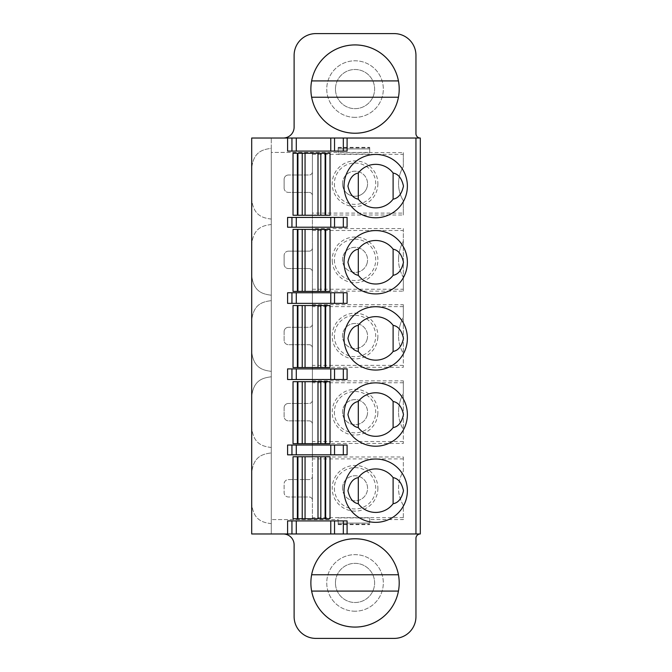<?xml version="1.0" encoding="UTF-8"?>
<svg xmlns="http://www.w3.org/2000/svg" width="672" height="672" viewBox="0 0 672 672"><rect width="100%" height="100%" fill="white"/><g stroke="black" fill="none" stroke-linecap="round" stroke-linejoin="round"><path stroke-width="0.5" stroke-dasharray="3.36 2.52" d="M338.176 519.59L338.176 524.622L338.176 523.093L369.718 523.093L338.176 523.093L338.176 519.59L271.278 519.616L312.396 519.616L312.396 152.384L271.278 152.384L271.278 138.029L271.278 148.361C262.063 149.503 253.579 152.124 251.698 167.941C253.579 152.124 262.063 149.503 271.278 148.361L271.278 533.971L271.278 152.384L403.334 152.62L403.334 166.698A32.634 32.634 0 0 0 403.334 200.726L403.334 215.006L312.396 215.006L312.396 228.556L403.334 228.556L403.334 277.276A34.104 34.104 0 0 1 398.546 259.854A34.104 34.104 0 0 0 403.334 277.276L403.334 291.152L312.396 291.152L312.396 228.556M420.302 138.029L420.302 533.971L251.698 533.971L251.698 472.517C253.579 456.7 262.063 454.079 271.278 452.936C262.063 454.079 253.579 456.7 251.698 472.517L251.698 396.371C253.579 380.554 262.063 377.941 271.278 376.79C262.063 377.941 253.579 380.554 251.698 396.371L251.698 351.775C253.579 367.592 262.063 370.205 271.278 371.356C262.063 370.205 253.579 367.592 251.698 351.775L251.698 320.225C253.579 304.408 262.063 301.795 271.278 300.644C262.063 301.795 253.579 304.408 251.698 320.225L251.698 275.629C253.579 291.446 262.063 294.059 271.278 295.21C262.063 294.059 253.579 291.446 251.698 275.629L251.698 138.029L420.302 138.029A4.351 4.351 0 0 1 415.951 133.678L415.951 55.356A21.756 21.756 0 0 0 394.195 33.6L315.874 33.6A21.756 21.756 0 0 0 294.118 55.356L294.118 127.151A10.878 10.878 0 0 1 283.24 138.029M283.24 533.971A10.878 10.878 0 0 1 294.118 544.849L294.118 616.644A21.756 21.756 0 0 0 315.874 638.4L394.195 638.4A21.756 21.756 0 0 0 415.951 616.644L415.951 538.322A4.351 4.351 0 0 1 420.302 533.971M369.718 523.093L369.718 517.919L369.718 523.093M312.396 519.599L312.396 456.994L403.334 456.994L403.334 471.274A32.634 32.634 0 0 0 403.334 505.302L403.334 519.582L369.718 519.582M312.396 456.994L312.396 291.152M312.396 380.848L403.334 380.848L403.334 429.568A34.104 34.104 0 0 1 398.546 412.146A34.104 34.104 0 0 0 403.334 429.568L403.334 443.444L312.396 443.444M312.396 304.702L403.334 304.702L403.334 353.422A34.104 34.104 0 0 1 398.546 336A34.104 34.104 0 0 0 403.334 353.422L403.334 367.298L312.396 367.298M312.396 289.229L403.334 289.229L403.334 241.206A38.741 38.741 0 0 0 398.546 259.854A38.741 38.741 0 0 1 403.334 241.206L403.334 228.556M338.176 152.519L338.176 147.378L338.176 148.907L369.718 148.907L338.176 148.907L338.176 152.519L369.718 152.418L369.718 147.378L369.718 152.418M355.034 117.356A28.283 28.283 0 0 1 326.752 89.074A28.283 28.283 0 0 1 355.034 60.791A28.283 28.283 0 0 1 383.317 89.074A28.283 28.283 0 0 1 355.034 117.356A28.283 28.283 0 0 0 383.317 89.074A28.283 28.283 0 0 0 355.034 60.791A28.283 28.283 0 0 0 326.752 89.074A28.283 28.283 0 0 0 355.034 117.356M355.034 611.209A28.283 28.283 0 0 1 326.752 582.926A28.283 28.283 0 0 1 355.034 554.644A28.283 28.283 0 0 1 383.317 582.926A28.283 28.283 0 0 1 355.034 611.209A28.283 28.283 0 0 0 383.317 582.926A28.283 28.283 0 0 0 355.034 554.644A28.283 28.283 0 0 0 326.752 582.926A28.283 28.283 0 0 0 355.034 611.209M335.454 582.926A19.58 19.58 0 0 1 355.034 563.346A19.58 19.58 0 0 1 374.615 582.926A19.58 19.58 0 0 1 355.034 602.507A19.58 19.58 0 0 1 335.454 582.926A19.58 19.58 0 0 0 355.034 602.507A19.58 19.58 0 0 0 374.615 582.926A19.58 19.58 0 0 0 355.034 563.346A19.58 19.58 0 0 0 335.454 582.926M335.454 89.074A19.58 19.58 0 0 1 355.034 69.493A19.58 19.58 0 0 1 374.615 89.074A19.58 19.58 0 0 1 355.034 108.654A19.58 19.58 0 0 1 335.454 89.074A19.58 19.58 0 0 0 355.034 108.654A19.58 19.58 0 0 0 374.615 89.074A19.58 19.58 0 0 0 355.034 69.493A19.58 19.58 0 0 0 335.454 89.074M312.396 215.006L312.396 152.384L313.48 152.384M312.396 424.108L312.396 400.176L312.396 424.108A3.259 3.259 0 0 0 309.128 420.848A3.259 3.259 0 0 1 312.396 424.108M312.396 347.962L312.396 324.038L312.396 347.962A3.259 3.259 0 0 0 309.128 344.702A3.259 3.259 0 0 1 312.396 347.962M312.396 247.892L312.396 271.824L312.396 247.892A3.259 3.259 0 0 1 309.128 251.152L288.464 251.152L309.128 251.152A3.259 3.259 0 0 0 312.396 247.892M312.396 195.678L312.396 171.746L312.396 195.678A3.259 3.259 0 0 0 309.128 192.41A3.259 3.259 0 0 1 312.396 195.678M312.396 476.322L312.396 500.254L312.396 476.322A3.259 3.259 0 0 1 309.128 479.59L288.464 479.59A4.351 4.351 0 0 0 284.113 483.941L284.113 492.635A4.351 4.351 0 0 0 288.464 496.986L309.128 496.986A3.259 3.259 0 0 1 312.396 500.254A3.259 3.259 0 0 0 309.128 496.986L288.464 496.986A4.351 4.351 0 0 1 284.113 492.635L284.113 483.941A4.351 4.351 0 0 1 288.464 479.59L309.128 479.59A3.259 3.259 0 0 0 312.396 476.322M284.113 407.795L284.113 416.497A4.351 4.351 0 0 0 288.464 420.848L309.128 420.848L288.464 420.848A4.351 4.351 0 0 1 284.113 416.497L284.113 407.795A4.351 4.351 0 0 1 288.464 403.444A4.351 4.351 0 0 0 284.113 407.795M312.396 400.176A3.259 3.259 0 0 1 309.128 403.444L288.464 403.444L309.128 403.444A3.259 3.259 0 0 0 312.396 400.176M284.113 331.649L284.113 340.351A4.351 4.351 0 0 0 288.464 344.702L309.128 344.702L288.464 344.702A4.351 4.351 0 0 1 284.113 340.351L284.113 331.649A4.351 4.351 0 0 1 288.464 327.298A4.351 4.351 0 0 0 284.113 331.649M312.396 324.038A3.259 3.259 0 0 1 309.128 327.298L288.464 327.298L309.128 327.298A3.259 3.259 0 0 0 312.396 324.038M284.113 264.205L284.113 255.503L284.113 264.205A4.351 4.351 0 0 0 288.464 268.556L309.128 268.556L288.464 268.556A4.351 4.351 0 0 1 284.113 264.205M309.128 268.556A3.259 3.259 0 0 1 312.396 271.824A3.259 3.259 0 0 0 309.128 268.556M288.464 251.152A4.351 4.351 0 0 0 284.113 255.503A4.351 4.351 0 0 1 288.464 251.152M284.113 188.059A4.351 4.351 0 0 0 288.464 192.41L309.128 192.41L288.464 192.41A4.351 4.351 0 0 1 284.113 188.059L284.113 179.365A4.351 4.351 0 0 1 288.464 175.014A4.351 4.351 0 0 0 284.113 179.365L284.113 188.059M312.396 171.746A3.259 3.259 0 0 1 309.128 175.014L288.464 175.014L309.128 175.014A3.259 3.259 0 0 0 312.396 171.746M271.278 447.493C262.063 446.351 253.579 443.738 251.698 427.913C253.579 443.738 262.063 446.351 271.278 447.493M287.591 520.918L347.096 520.918M347.096 151.082L287.591 151.082M330.019 518.742L293.034 518.742M330.019 456.742L293.034 456.742M347.096 379.512L287.591 379.512M347.096 368.903L287.591 368.903M330.019 443.688L293.034 443.688M330.019 381.688L293.034 381.688M347.096 303.366L287.591 303.366M287.591 292.765L347.096 292.765M330.019 367.542L293.034 367.542M330.019 305.542L293.034 305.542M287.591 227.22L347.096 227.22M287.591 217.434L347.096 217.434M330.019 153.258L293.034 153.258M330.019 215.258L293.034 215.258M293.034 291.404L330.019 291.404M293.034 229.396L330.019 229.396M347.096 454.835L287.591 454.835M347.096 445.049L287.591 445.049M291.942 445.049L291.942 454.835M344.03 490.678A31.668 31.668 0 0 1 375.707 459.01A31.668 31.668 0 0 1 407.375 490.678A31.668 31.668 0 0 1 375.707 522.354A31.668 31.668 0 0 1 344.03 490.678M358.302 503.731L358.302 477.624A21.756 21.756 0 0 1 393.112 477.624L393.112 503.731A21.756 21.756 0 0 1 358.302 503.731M291.942 379.512L291.942 368.903M344.03 414.54A31.668 31.668 0 0 1 375.707 382.864A31.668 31.668 0 0 1 407.375 414.54A31.668 31.668 0 0 1 375.707 446.208A31.668 31.668 0 0 1 344.03 414.54M393.112 427.594L393.112 401.486A21.756 21.756 0 0 0 358.302 401.486L358.302 427.594A21.756 21.756 0 0 0 393.112 427.594M291.942 303.366L291.942 292.765M344.03 338.394A31.668 31.668 0 0 1 375.707 306.726A31.668 31.668 0 0 1 407.375 338.394A31.668 31.668 0 0 1 375.707 370.062A31.668 31.668 0 0 1 344.03 338.394M393.112 351.448L393.112 325.34A21.756 21.756 0 0 0 358.302 325.34L358.302 351.448A21.756 21.756 0 0 0 393.112 351.448M291.942 217.434L291.942 227.22M344.03 186.102A31.668 31.668 0 0 1 375.707 154.434A31.668 31.668 0 0 1 407.375 186.102A31.668 31.668 0 0 1 375.707 217.778A31.668 31.668 0 0 1 344.03 186.102M393.112 173.048L393.112 199.156A21.756 21.756 0 0 1 358.302 199.156L358.302 173.048A21.756 21.756 0 0 1 393.112 173.048M344.03 262.248A31.668 31.668 0 0 1 375.707 230.58A31.668 31.668 0 0 1 407.375 262.248A31.668 31.668 0 0 1 375.707 293.916A31.668 31.668 0 0 1 344.03 262.248M393.112 249.194L393.112 275.302A21.756 21.756 0 0 1 358.302 275.302L358.302 249.194A21.756 21.756 0 0 1 393.112 249.194M291.942 520.918L291.942 533.971M271.278 523.639C262.063 522.497 253.579 519.876 251.698 504.059C253.579 519.876 262.063 522.497 271.278 523.639M310.876 582.926A44.167 44.167 0 0 1 311.632 574.762L398.437 574.762A44.167 44.167 0 0 1 398.437 591.083L311.632 591.083A44.167 44.167 0 0 1 310.876 582.926M291.942 138.029L291.942 151.082M271.278 219.064C262.063 217.921 253.579 215.3 251.698 199.483C253.579 215.3 262.063 217.921 271.278 219.064M271.278 224.507C262.063 225.649 253.579 228.262 251.698 244.087C253.579 228.262 262.063 225.649 271.278 224.507M310.876 89.074A44.167 44.167 0 0 1 311.632 80.917L398.437 80.917A44.167 44.167 0 0 1 398.437 97.238L311.632 97.238A44.167 44.167 0 0 1 310.876 89.074M312.396 154.342L403.334 154.342L403.334 166.698A32.634 32.634 0 0 0 403.334 200.726L403.334 213.083L312.396 213.083M403.334 152.62L403.334 154.342M377.882 183.716A22.84 22.84 0 0 1 355.034 206.556A22.84 22.84 0 0 1 332.195 183.716A22.84 22.84 0 0 1 355.034 160.868A22.84 22.84 0 0 1 377.882 183.716M403.334 213.083L403.334 215.006M334.37 183.716A20.664 20.664 0 0 0 355.034 204.38A20.664 20.664 0 0 0 375.707 183.716A20.664 20.664 0 0 0 355.034 163.044A20.664 20.664 0 0 0 334.37 183.716M342.51 183.716A12.524 12.524 0 0 1 355.034 171.184A12.524 12.524 0 0 1 367.559 183.716A12.524 12.524 0 0 0 355.034 171.184A12.524 12.524 0 0 0 342.51 183.716A12.524 12.524 0 0 0 355.034 196.241A12.524 12.524 0 0 0 367.559 183.716A12.524 12.524 0 0 1 355.034 196.241A12.524 12.524 0 0 1 342.51 183.716M338.176 517.919L369.718 517.919M403.334 456.994L403.334 471.274A32.634 32.634 0 0 0 403.334 505.302L403.334 519.582M403.334 517.658L312.396 517.658M338.176 524.185L369.718 524.185M338.176 524.622L369.718 524.622M403.334 458.917L312.396 458.917M377.882 488.284A22.84 22.84 0 0 1 355.034 511.132A22.84 22.84 0 0 1 332.195 488.284A22.84 22.84 0 0 1 355.034 465.444A22.84 22.84 0 0 1 377.882 488.284M334.37 488.284A20.664 20.664 0 0 0 355.034 508.956A20.664 20.664 0 0 0 375.707 488.284A20.664 20.664 0 0 0 355.034 467.62A20.664 20.664 0 0 0 334.37 488.284M342.51 488.284A12.524 12.524 0 0 1 355.034 475.759A12.524 12.524 0 0 1 367.559 488.284A12.524 12.524 0 0 1 355.034 500.816A12.524 12.524 0 0 1 342.51 488.284A12.524 12.524 0 0 0 355.034 500.816A12.524 12.524 0 0 0 367.559 488.284A12.524 12.524 0 0 0 355.034 475.759A12.524 12.524 0 0 0 342.51 488.284M403.334 380.848L403.334 393.49A38.741 38.741 0 0 0 398.546 412.146A38.741 38.741 0 0 1 403.334 393.49L403.334 443.444M403.334 441.512L312.396 441.512M403.334 382.771L312.396 382.771M377.756 414.54A22.84 22.84 0 0 0 355.034 389.298A22.84 22.84 0 0 0 332.321 414.54A22.84 22.84 0 0 0 377.756 414.54M334.505 414.54A20.664 20.664 0 0 1 355.034 391.474A20.664 20.664 0 0 1 375.564 414.54A20.664 20.664 0 0 1 334.505 414.54M367.332 414.54A12.524 12.524 0 0 1 342.737 414.54A12.524 12.524 0 0 1 355.034 399.622A12.524 12.524 0 0 1 367.332 414.54A12.524 12.524 0 0 0 355.034 399.622A12.524 12.524 0 0 0 342.737 414.54A12.524 12.524 0 0 0 367.332 414.54M403.334 304.702L403.334 317.344A38.741 38.741 0 0 0 398.546 336A38.741 38.741 0 0 1 403.334 317.344L403.334 367.298M403.334 365.366L312.396 365.366M403.334 306.634L312.396 306.634M377.756 338.394A22.84 22.84 0 0 0 355.034 313.16A22.84 22.84 0 0 0 332.321 338.394A22.84 22.84 0 0 0 377.756 338.394M334.505 338.394A20.664 20.664 0 0 1 355.034 315.336A20.664 20.664 0 0 1 375.564 338.394A20.664 20.664 0 0 1 334.505 338.394M367.332 338.394A12.524 12.524 0 0 1 342.737 338.394A12.524 12.524 0 0 1 355.034 323.476A12.524 12.524 0 0 1 367.332 338.394A12.524 12.524 0 0 0 355.034 323.476A12.524 12.524 0 0 0 342.737 338.394A12.524 12.524 0 0 0 367.332 338.394M403.334 289.229L403.334 291.152M312.396 230.488L403.334 230.488M332.321 262.248A22.84 22.84 0 0 1 355.034 237.014A22.84 22.84 0 0 1 377.756 262.248A22.84 22.84 0 0 1 332.321 262.248M334.37 259.854A20.664 20.664 0 0 0 355.034 280.526A20.664 20.664 0 0 0 375.707 259.854A20.664 20.664 0 0 0 355.034 239.19A20.664 20.664 0 0 0 334.37 259.854M367.332 262.248A12.524 12.524 0 0 1 342.51 259.854A12.524 12.524 0 0 1 355.034 247.33A12.524 12.524 0 0 1 367.332 262.248A12.524 12.524 0 0 0 355.034 247.33A12.524 12.524 0 0 0 342.737 262.248A12.524 12.524 0 0 0 367.332 262.248M338.176 147.378L369.718 147.378M338.176 147.815L369.718 147.815M338.176 154.081L369.718 154.081"/><path stroke-width="1.01" d="M420.302 533.971L347.096 533.971L347.096 520.918L334.538 520.918L334.538 533.971L251.698 533.971L251.698 138.029L334.538 138.029L334.538 151.082L347.096 151.082L347.096 138.029L420.302 138.029L420.302 533.971A4.351 4.351 0 0 0 415.951 538.322L415.951 616.644A21.756 21.756 0 0 1 394.195 638.4L315.874 638.4A21.756 21.756 0 0 1 294.118 616.644L294.118 544.849A10.878 10.878 0 0 0 283.24 533.971M407.375 490.678A31.668 31.668 0 0 0 375.707 459.01A31.668 31.668 0 0 0 344.03 490.678A31.668 31.668 0 0 0 375.707 522.354A31.668 31.668 0 0 0 407.375 490.678M293.034 518.742L293.034 456.742L293.034 518.742L330.019 518.742L330.019 456.742L293.034 456.742M293.034 443.688L293.034 381.688L293.034 443.688L330.019 443.688L330.019 381.688L293.034 381.688M407.375 414.54A31.668 31.668 0 0 0 375.707 382.864A31.668 31.668 0 0 0 344.03 414.54A31.668 31.668 0 0 0 375.707 446.208A31.668 31.668 0 0 0 407.375 414.54M293.034 367.542L293.034 305.542L293.034 367.542L330.019 367.542L330.019 305.542L293.034 305.542M407.375 338.394A31.668 31.668 0 0 0 375.707 306.726A31.668 31.668 0 0 0 344.03 338.394A31.668 31.668 0 0 0 375.707 370.062A31.668 31.668 0 0 0 407.375 338.394M293.034 215.258L293.034 153.258L297.385 153.258L297.385 215.258L293.034 215.258L293.034 153.258M325.668 215.258L325.668 153.258L330.019 153.258L330.019 215.258L320.821 215.258L320.821 153.258L297.385 153.258M407.375 186.102A31.668 31.668 0 0 0 375.707 154.434A31.668 31.668 0 0 0 344.03 186.102A31.668 31.668 0 0 0 375.707 217.778A31.668 31.668 0 0 0 407.375 186.102M407.375 262.248A31.668 31.668 0 0 0 375.707 230.58A31.668 31.668 0 0 0 344.03 262.248A31.668 31.668 0 0 0 375.707 293.916A31.668 31.668 0 0 0 407.375 262.248M293.034 229.396L293.034 291.404L293.034 229.396L302.232 229.396L302.232 291.404L330.019 291.404L330.019 229.396L302.232 229.396M330.767 445.049L287.591 445.049L287.591 454.835L347.096 454.835L347.096 445.049L330.767 445.049L330.767 454.835M291.942 445.049L291.942 454.835M358.302 477.624C353.128 478.506 349.675 482.857 347.936 490.678C349.675 498.506 353.128 502.858 358.302 503.731A21.756 21.756 0 0 0 393.112 503.731C398.278 502.858 401.73 498.506 403.477 490.678C401.73 482.857 398.278 478.506 393.112 477.624A21.756 21.756 0 0 0 358.302 477.624L358.302 503.731M393.112 477.624L393.112 503.731M330.019 456.742L330.019 518.742M287.591 379.512L291.942 379.512L291.942 368.903L287.591 368.903L287.591 379.512M291.942 379.512L347.096 379.512L347.096 368.903L291.942 368.903M330.019 381.688L330.019 443.688M347.936 414.54C349.675 422.36 353.128 426.712 358.302 427.594A21.756 21.756 0 0 0 393.112 427.594C398.278 426.712 401.73 422.36 403.477 414.54C401.73 406.711 398.278 402.36 393.112 401.486A21.756 21.756 0 0 0 358.302 401.486C353.128 402.36 349.675 406.711 347.936 414.54M393.112 427.594L393.112 401.486M358.302 427.594L358.302 401.486M287.591 303.366L291.942 303.366L291.942 292.765L287.591 292.765L287.591 303.366M291.942 303.366L347.096 303.366L347.096 292.765L291.942 292.765M330.019 305.542L330.019 367.542M347.936 338.394C349.675 346.223 353.128 350.574 358.302 351.448A21.756 21.756 0 0 0 393.112 351.448C398.278 350.574 401.73 346.223 403.477 338.394C401.73 330.565 398.278 326.214 393.112 325.34A21.756 21.756 0 0 0 358.302 325.34C353.128 326.214 349.675 330.565 347.936 338.394M393.112 351.448L393.112 325.34M358.302 351.448L358.302 325.34M287.591 227.22L347.096 227.22L347.096 217.434L287.591 217.434L287.591 227.22M291.942 227.22L291.942 217.434M325.668 153.258L320.821 153.258M297.385 215.258L320.821 215.258M330.019 153.258L330.019 215.258M393.112 199.156C398.278 198.282 401.73 193.931 403.477 186.102C401.73 178.282 398.278 173.93 393.112 173.048L393.112 199.156A21.756 21.756 0 0 1 358.302 199.156C353.128 198.282 349.675 193.931 347.936 186.102C349.675 178.282 353.128 173.93 358.302 173.048L358.302 199.156M393.112 173.048A21.756 21.756 0 0 0 358.302 173.048M347.936 262.248C349.675 270.077 353.128 274.428 358.302 275.302A21.756 21.756 0 0 0 393.112 275.302C398.278 274.428 401.73 270.077 403.477 262.248C401.73 254.419 398.278 250.076 393.112 249.194A21.756 21.756 0 0 0 358.302 249.194C353.128 250.076 349.675 254.419 347.936 262.248M393.112 249.194L393.112 275.302M358.302 249.194L358.302 275.302M293.034 291.404L302.232 291.404M330.019 229.396L330.019 291.404M399.202 582.926A44.167 44.167 0 0 0 355.034 538.759A44.167 44.167 0 0 0 310.876 582.926A44.167 44.167 0 0 0 355.034 627.085A44.167 44.167 0 0 0 399.202 582.926M334.538 533.971L347.096 533.971M334.538 520.918L287.591 520.918L287.591 533.971M291.942 533.971L291.942 520.918M311.632 574.762A44.167 44.167 0 0 1 398.437 574.762L311.632 574.762M398.437 591.083A44.167 44.167 0 0 1 311.632 591.083L398.437 591.083M347.096 138.029L334.538 138.029M287.591 138.029L287.591 151.082L334.538 151.082M291.942 151.082L291.942 138.029M283.24 138.029A10.878 10.878 0 0 0 294.118 127.151L294.118 55.356A21.756 21.756 0 0 1 315.874 33.6L394.195 33.6A21.756 21.756 0 0 1 415.951 55.356L415.951 133.678A4.351 4.351 0 0 0 420.302 138.029M399.202 89.074A44.167 44.167 0 0 0 355.034 44.915A44.167 44.167 0 0 0 310.876 89.074A44.167 44.167 0 0 0 355.034 133.241A44.167 44.167 0 0 0 399.202 89.074M311.632 80.917A44.167 44.167 0 0 1 398.437 80.917L311.632 80.917M398.437 97.238A44.167 44.167 0 0 1 311.632 97.238L398.437 97.238M415.951 533.971L415.951 138.029M296.293 445.049L296.293 454.835M334.538 445.049L334.538 454.835M343.325 445.049L343.325 454.835M297.385 456.742L297.385 518.742M297.923 518.742L297.923 456.742M302.232 456.742L302.232 518.742M305.054 518.742L305.054 456.742M317.999 456.742L317.999 518.742M320.821 518.742L320.821 456.742M325.13 456.742L325.13 518.742M325.668 518.742L325.668 456.742M296.293 368.903L296.293 379.512M330.767 368.903L330.767 379.512M334.538 368.903L334.538 379.512M343.325 368.903L343.325 379.512M297.385 381.688L297.385 443.688M297.923 443.688L297.923 381.688M302.232 381.688L302.232 443.688M305.054 443.688L305.054 381.688M317.999 381.688L317.999 443.688M320.821 443.688L320.821 381.688M325.13 381.688L325.13 443.688M325.668 443.688L325.668 381.688M296.293 292.765L296.293 303.366M330.767 292.765L330.767 303.366M334.538 292.765L334.538 303.366M343.325 292.765L343.325 303.366M297.385 305.542L297.385 367.542M297.923 367.542L297.923 305.542M302.232 305.542L302.232 367.542M305.054 367.542L305.054 305.542M317.999 305.542L317.999 367.542M320.821 367.542L320.821 305.542M325.13 305.542L325.13 367.542M325.668 367.542L325.668 305.542M343.325 227.22L343.325 217.434M334.538 217.434L334.538 227.22M330.767 227.22L330.767 217.434M296.293 217.434L296.293 227.22M305.054 215.258L305.054 153.258M317.999 153.258L317.999 215.258M297.923 215.258L297.923 153.258M302.232 153.258L302.232 215.258M325.13 153.258L325.13 215.258M297.385 229.396L297.385 291.404M297.923 291.404L297.923 229.396M305.054 291.404L305.054 229.396M317.999 229.396L317.999 291.404M320.821 291.404L320.821 229.396M325.13 229.396L325.13 291.404M325.668 291.404L325.668 229.396M343.325 533.971L343.325 520.918M330.767 533.971L330.767 520.918M296.293 520.918L296.293 533.971M343.325 151.082L343.325 138.029M330.767 151.082L330.767 138.029M296.293 138.029L296.293 151.082"/></g></svg>
